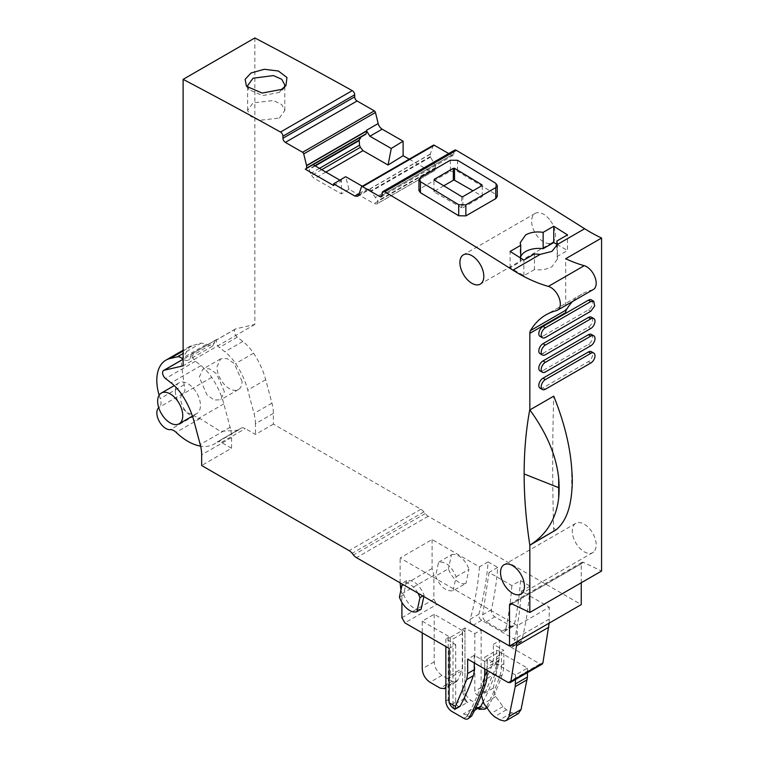 <?xml version="1.0" encoding="UTF-8"?>
<svg xmlns="http://www.w3.org/2000/svg" width="759" height="759" viewBox="0 0 759 759"><rect width="100%" height="100%" fill="white"/><g stroke="black" fill="none" stroke-linecap="round" stroke-linejoin="round"><path stroke-width="0.57" stroke-dasharray="3.79 2.85" d="M556.888 246.22L557.4 259.123L551.954 266.713C546.983 269.417 541.148 270.365 534.469 269.568L534.469 253.952M520.721 256.618A18.596 10.74 0 0 0 520.209 259.123A18.596 10.74 0 0 0 520.721 261.627L520.721 258.098M534.469 269.568L523.862 275.688L510.114 267.756L520.721 261.627M556.888 256.618L567.495 250.498L567.495 234.882M556.888 244.37L567.495 250.498M523.862 275.688L523.862 260.071M450.334 160.215L450.334 171.259L420.439 188.517L418.959 190.613M450.334 171.259L457.506 171.325A5072.388 2928.564 -120 0 1 495.76 194.37L497.249 196.524M510.114 267.756L510.114 251.428M581.252 582.76L581.252 563.88A3.378 1.954 -120 0 1 581.944 562.334A3.378 1.954 -120 0 1 583.434 562.391L601.574 571.024M254.853 37.95L254.853 324.435L235.859 328.827A5.076 2.932 -120 0 0 235.375 329.017A5.076 2.932 -120 0 0 234.493 332.679A5.076 2.932 -120 0 0 237.292 337.129L242.823 341.446A33.813 19.525 -120 0 1 253.553 353.22A54.107 31.242 -120 0 1 265.697 379.699L271.94 403.124A33.813 19.525 -120 0 1 273.382 413.399L273.382 424.101L420.865 509.251A8.453 4.877 -120 0 1 423.854 511.898L425.22 513.596A8.453 4.877 -120 0 0 428.218 516.253L581.252 604.6M409.196 159.172L430.144 171.192A5.92 3.416 -120 0 0 433.095 171.477A5.92 3.416 -120 0 0 433.104 171.468L376.663 204.057L377.489 203.573L377.792 200.888L371.085 191.42L370.24 188.346L369.671 189.427L367.052 188.953L362.318 186.24M433.436 145.178A1.689 0.977 -120 0 0 433.152 145.567L430.362 153.954A0.844 0.484 -120 0 0 430.334 154.153L430.344 156.525A0.844 0.484 -120 0 0 430.524 157.113L434.214 163.479A5.92 3.416 -120 0 1 435.448 167.606L435.448 168.09A5.92 3.416 -120 0 1 434.233 170.803L376.654 204.057L374.035 203.592L348.979 189.219L341.398 193.906L341.36 179.39M454.603 150.149A3.378 1.954 -120 0 0 453.901 151.705L453.91 153.754A3.378 1.954 -120 0 1 453.208 155.31A3.378 1.954 -120 0 1 451.529 155.149L448.721 153.536M549.478 219.455A16.907 9.763 -120 0 0 538.454 212.634A16.907 9.763 -120 0 0 535.133 213.421A16.907 9.763 -120 0 0 533.824 230.385A16.907 9.763 -120 0 0 548.719 243.497A16.907 9.763 -120 0 0 552.04 242.709A16.907 9.763 -120 0 0 549.478 219.455M594.809 550.541A16.907 9.763 -120 0 0 594.809 537.657A16.907 9.763 -120 0 0 575.777 523.349A16.907 9.763 -120 0 0 572.277 531.091A16.907 9.763 -120 0 0 579.658 548.102A16.907 9.763 -120 0 0 592.694 552.637A16.907 9.763 -120 0 0 594.809 550.541M572.609 301.475A118.357 68.329 60 0 1 581.849 294.131A118.357 68.329 60 0 1 592.21 289.957A13.529 7.808 -120 0 0 593.386 289.473M565.702 312.632L565.702 258.734M555.93 529.943L553.643 528.046C552.353 484.849 552.381 440.884 553.728 396.151M553.643 528.046L553.643 531.49M540.029 353.637A5.92 3.416 120 0 0 542.989 353.343L545.379 354.728M542.989 353.343L588.424 327.12A5.92 3.416 120 0 0 592.286 321.901A5.92 3.416 120 0 0 591.375 317.158M591.375 299.9A5.92 3.416 120 0 1 592.286 304.644A5.92 3.416 120 0 1 588.424 309.862L542.989 336.085L545.379 337.47M540.029 336.379A5.92 3.416 120 0 0 542.989 336.085M540.029 388.153A5.92 3.416 120 0 0 542.989 387.858L588.424 361.626A5.92 3.416 120 0 0 592.286 356.417A5.92 3.416 120 0 0 591.375 351.673M591.375 334.415A5.92 3.416 120 0 1 592.286 339.159A5.92 3.416 120 0 1 588.424 344.368L542.989 370.601L545.379 371.986M540.029 370.895A5.92 3.416 120 0 0 542.989 370.601M488.122 561.888L479.451 566.888L432.099 539.545L400.116 558.007L517.287 625.653L549.269 607.191L521.442 591.128L530.114 586.128A439.603 253.81 60 0 1 521.737 640.805A4.231 2.438 60 0 1 520.949 641.953A4.231 2.438 60 0 1 518.833 641.744L481.709 620.302A4.231 2.438 60 0 1 478.834 614.249A380.43 219.645 60 0 0 488.122 561.888L497.724 567.428A393.959 227.453 60 0 1 491.358 609.743A5.076 2.932 60 0 0 494.849 616.849L510.798 626.052L502.126 631.061A5.076 2.932 -120 0 0 504.669 631.308A5.076 2.932 -120 0 0 505.627 629.837L514.298 624.828A5.076 2.932 60 0 1 513.331 626.308A5.076 2.932 60 0 1 510.798 626.052M497.724 567.428L489.052 572.428L511.851 585.587L520.522 580.588L530.114 586.128M273.382 424.101L255.451 434.452L245.318 428.598A8.453 4.877 -120 0 0 241.087 428.18A8.453 4.877 -120 0 0 240.688 428.456L216.78 442.26A52.836 30.502 -120 0 1 214.323 443.977A52.836 30.502 -120 0 1 200.604 446.121M241.087 428.18L217.178 441.985A8.453 4.877 -120 0 1 221.4 442.402L231.542 448.256L201.657 465.514M273.382 413.399L255.451 423.75L255.451 434.452M255.451 423.75A33.813 19.525 -120 0 0 254.009 413.475L247.766 390.06A54.107 31.242 -120 0 0 235.622 363.57A33.813 19.525 -120 0 0 224.892 351.796L219.36 347.48A5.076 2.932 -120 0 1 216.562 343.03A5.076 2.932 -120 0 1 217.444 339.368A5.076 2.932 -120 0 1 217.928 339.178L217.046 339.387A8.453 4.877 -120 0 0 216.249 339.7A8.453 4.877 -120 0 0 214.55 342.641L190.642 356.445A8.453 4.877 -120 0 1 192.34 353.504A8.453 4.877 -120 0 1 193.137 353.191L217.046 339.387M231.542 448.256L231.542 437.554A33.813 19.525 -120 0 0 230.1 427.279L223.858 403.864A54.107 31.242 -120 0 0 211.704 377.375A33.813 19.525 -120 0 0 200.983 365.61L195.452 361.284A5.076 2.932 -120 0 1 192.653 356.834A5.076 2.932 -120 0 1 193.536 353.172A5.076 2.932 -120 0 1 194.01 352.982L193.137 353.191M254.853 324.435L183.118 365.847M315.241 165.946L309.321 169.361A5.92 3.416 -120 0 0 310.554 173.488L311.693 175.452A5.92 3.416 -120 0 0 314.653 178.564L341.398 193.906M333.59 185.509L341.36 181.031L339.937 180.206M313.059 164.684L310.535 166.155A5.92 3.416 -120 0 0 309.321 168.877L309.321 169.361M571.85 490.267A393.921 227.434 60 0 1 571.707 480.02A393.921 227.434 60 0 1 571.831 470.466M521.442 591.128A439.603 253.81 60 0 1 513.065 645.805L512.278 646.953L510.171 646.744L539.981 663.954L542.087 664.163M520.522 580.588A426.084 246.001 60 0 1 514.298 624.828M511.851 585.587A426.084 246.001 60 0 1 505.627 629.837M502.126 631.061L486.187 621.849C483.616 619.961 482.449 617.589 482.696 614.752L491.358 609.743M489.052 572.428L482.696 614.752M479.451 566.888A380.43 219.645 60 0 1 470.172 619.249A4.231 2.438 -120 0 0 473.047 625.312L436.88 604.43L404.898 622.892M432.099 539.545L432.099 568.538L433.892 575.265L433.892 599.259L436.88 604.43M453.095 590.758L456.112 576.783C451.539 566.119 445.704 561.262 438.607 562.191L435.581 576.166C440.163 586.83 445.998 591.688 453.095 590.758L465.95 583.339A16.062 9.269 60 0 1 448.436 568.747L435.581 576.166M400.116 582.865L400.116 558.007M432.099 568.538L400.116 587.001M517.173 641.592L517.287 625.653M400.932 590.047L401.909 593.728L401.909 602.437M423.845 596.565L424.129 595.246C419.556 584.591 413.721 579.724 406.625 580.654L403.608 594.629C408.181 605.293 414.016 610.16 421.112 609.221M549.155 623.13L549.269 607.191M193.536 353.172L183.118 359.187A10.142 5.854 -120 0 0 188.612 359.975A10.142 5.854 -120 0 0 190.642 356.445M159.134 395.211A43.965 25.379 -120 0 0 160.234 398.598A10.142 5.854 -120 0 1 159.172 407.317A12.685 7.324 -120 0 0 158.726 407.668M175.348 390.97A17.751 10.247 -120 0 0 183.099 408.835A17.751 10.247 -120 0 0 196.78 413.589A17.751 10.247 -120 0 0 200.461 405.467A17.751 10.247 -120 0 0 192.71 387.593A17.751 10.247 -120 0 0 179.029 382.84A17.751 10.247 -120 0 0 175.348 390.97M214.55 342.641L212.52 346.18L201.287 343.03L189.835 346.341L181.107 361.094L184.143 384.794C185.462 388.921 185.111 391.834 183.08 393.513C176.041 397.441 185.936 417.327 194.2 415.856L200.034 418.551L220.414 431.359L238.231 430.173L240.688 428.456M224.37 391.663L216.619 373.798L209.37 368.779L202.947 369.035L199.266 377.166L207.008 395.022L214.256 400.04L220.679 399.784L224.37 391.663M284.283 87.437L283.24 89.183L279.369 92.418L262.699 95.577L249.094 89.685L248.089 87.968M348.979 189.219L345.687 176.705M443.759 185.794L434.224 191.296A0.844 0.484 -0.2 0 0 434.224 191.989L461.719 207.757A0.844 0.484 -0.2 0 0 462.914 207.748L462.886 196.638M462.914 207.748L482.05 196.704A0.844 0.484 -0.2 0 0 482.05 196.021L472.971 190.813M484.707 668.973L484.707 661.374L474.242 655.34L467.667 659.135M484.707 661.374L487.098 659.998L484.707 657.237L496.661 650.33L496.661 663.755L484.707 670.652L484.707 657.237M501.443 651.715L501.443 665.131L503.834 663.755A47.343 27.333 60 0 1 502.079 675.083A442.99 255.764 60 0 1 488.341 706.468A8.453 4.877 60 0 1 487.164 707.711A8.453 4.877 60 0 1 482.933 707.293L470.959 700.377A8.453 4.877 60 0 1 464.973 690.026L462.582 691.402L462.582 629.277L464.973 627.902L474.84 633.594L481.121 629.97L499.65 640.672L493.369 644.296L503.834 650.33L501.443 651.715L496.661 650.33M462.582 629.277L464.973 632.038L453.019 638.945L453.019 707.397A8.453 4.877 -120 0 0 455.409 709.352L451.823 711.42M449.138 648.433L455.713 644.638L445.846 638.945L448.237 637.56L453.019 638.945M433.892 575.265L401.909 593.728M438.607 562.191L451.453 554.772L448.436 568.747M456.112 576.783L468.967 569.364L465.95 583.339M451.453 554.772A16.062 9.269 60 0 1 468.967 569.364M455.713 644.638L455.713 702.113A3.378 1.954 -120 0 0 457.184 705.519A3.378 1.954 -120 0 0 459.793 706.42M474.242 655.34L474.242 662.93M403.608 594.629L399.424 597.048M406.625 580.654L402.441 583.073L402.223 584.079M424.129 595.246L422.848 595.986M417.962 593.168A16.062 9.269 -120 0 0 402.441 583.073M242.064 381.445L234.313 363.58L227.064 358.561L220.632 358.827L216.96 366.948A17.751 10.247 -120 0 0 224.702 384.813A17.751 10.247 -120 0 0 238.383 389.566A17.751 10.247 -120 0 0 242.064 381.445M279.369 118.053L284.805 110.463L281.674 104.495L273.335 100.549L253.06 102.873L247.624 110.463L250.745 116.431L259.094 120.387L279.369 118.053M445.846 638.945L445.846 646.535M487.098 670.349L487.098 659.998M503.834 663.755L503.834 650.33M464.973 627.902L464.973 690.026M474.84 633.594L474.84 691.069C475.836 694.779 477.354 696.05 479.394 694.874L492.449 664.694L493.369 658.67L493.369 644.296M485.2 691.762L478.92 695.377L485.675 691.25L498.729 661.07L499.65 655.045L499.65 640.672M481.121 629.97L481.121 687.445C482.117 691.155 483.635 692.426 485.675 691.25L485.2 691.753M462.582 691.402L464.973 700.491L464.973 632.038M448.237 637.56L448.237 699.684C448.427 702.72 450.021 705.291 453.019 707.397M470.533 717.312L463.417 713.972L475.371 707.075L477.847 708.498M463.417 713.972A8.453 4.877 -120 0 0 467.648 714.39A8.453 4.877 -120 0 0 468.806 713.175A437.915 252.832 -120 0 0 469.555 711.79A437.915 252.832 -120 0 0 483.141 680.776A42.267 24.402 -120 0 0 484.707 670.652L487.098 673.413M482.952 702.151A437.915 252.832 -120 0 0 495.096 673.869A42.267 24.402 -120 0 0 496.661 663.755L501.443 665.131A47.343 27.333 60 0 1 499.688 676.459A442.99 255.764 -120 0 1 486.377 707.037M464.973 700.491A8.453 4.877 -120 0 0 467.373 702.445L470.959 700.377M464.973 698.308L467.373 702.445L455.409 709.352A3.378 1.954 -120 0 1 453.019 705.206L464.973 698.308M475.371 707.075L479.603 707.492M467.155 716.126A437.915 252.832 -120 0 0 468.806 713.175L474.944 709.627M515.494 675.007L487.392 658.793L499.346 651.886L527.448 668.11L515.494 675.007L515.494 679.523M527.448 668.11L527.448 672.616M499.346 651.886L499.09 660.102L493.331 688.071L495.75 696.553L502.98 706.572L506.405 709.798L511.699 712.853L518.454 713.526M487.392 658.793L487.136 667L481.291 695.453M422.232 621.175L450.334 637.389L462.288 630.492L434.195 614.268L422.232 621.175L422.232 632.902M445.846 686.961L449.897 677.73L461.851 670.823A8.453 4.877 60 0 0 462.288 668.489L462.288 630.492M450.334 637.389L450.334 675.396A8.453 4.877 60 0 1 449.897 677.73M434.195 614.268L434.195 661.895C434.641 667.607 437.231 672.085 441.966 675.358L452.222 681.278L456.444 681.696L457.762 680.159L461.851 670.823M453.901 151.705L382.166 193.118M420.439 177.473L420.439 188.517M457.506 160.282L457.506 171.325M495.76 183.317L495.76 194.37M592.21 289.957L556.338 310.659M583.434 562.391L511.699 603.803M581.252 563.88L511.917 603.908M428.218 516.253L356.483 557.666M425.22 513.596L353.495 555.019M423.854 511.898L352.119 553.311M420.865 509.251L349.131 550.664M221.4 442.402L245.318 428.598M271.94 403.124L254.009 413.475M265.697 379.699L247.766 390.06M253.553 353.22L235.622 363.57M242.823 341.446L224.892 351.796M237.292 337.129L219.36 347.48M235.859 328.827L217.928 339.178M194.01 352.982L183.118 359.273M430.144 171.192L374.035 203.592M325.877 172.084L314.653 178.564M434.233 170.803L377.489 203.573M435.448 168.09L377.906 201.306M435.448 167.606L377.792 200.888M434.214 163.479L375.771 197.217M430.524 157.113L371.085 191.42M430.344 156.525L370.8 190.898M430.334 154.153L370.24 188.849M430.362 153.954L370.221 188.678M433.152 145.567L361.417 186.98M358.76 194.968L370.24 188.346M451.529 155.149L382.175 195.186M453.91 153.754L382.175 195.167M195.452 361.284L165.557 378.542M200.983 365.61L171.088 382.859M211.704 377.375L181.818 394.633M223.858 403.864L193.962 421.122M230.1 427.279L200.215 444.537M231.542 437.554L201.657 454.812M359.273 193.45L367.052 188.953M313.069 164.694L310.535 166.155M588.424 327.12L590.815 328.495M588.424 309.862L590.815 311.237M588.424 361.626L590.815 363.011M542.989 387.858L545.379 389.244M588.424 344.368L590.815 345.753M513.065 645.805L521.737 640.805M470.172 619.249L478.834 614.249M549.269 619.04L517.287 637.503M279.369 92.418L281.466 89.429M321.702 169.674L311.693 175.452M314.824 165.699L309.321 168.877M434.224 191.296L434.224 191.989M482.05 196.021L482.05 196.704M461.719 207.757L461.69 196.619M510.171 646.744L518.833 641.744M539.981 663.954L507.999 682.417M481.709 620.302L473.047 625.312M486.187 621.849L494.849 616.849M433.892 599.259L401.909 617.722M455.713 702.113L450.41 705.177M205.955 344.624L183.118 357.812M201.287 343.03L183.118 353.514M183.118 350.99L193.981 344.719M184.143 384.794L160.234 398.598M183.08 393.513L159.172 407.317M194.2 415.856L170.282 429.66M200.034 418.551L176.116 432.355M319.435 168.365L310.554 173.488M499.65 655.045L493.369 658.67M481.121 687.445L474.84 691.069M448.237 699.684L445.846 701.069M463.806 718.337L467.316 716.306M482.933 707.293L479.422 709.323M502.079 675.083L499.688 676.459L495.096 673.869L483.141 680.776L485.343 684.751M488.341 706.468L486.661 707.435M498.729 661.07L492.449 664.694M499.346 657.379L487.392 664.286M511.699 712.853L499.745 719.76M506.405 709.798L494.451 716.705M502.98 706.572L491.016 713.479M495.75 696.553L483.787 703.46M493.331 688.071L481.377 694.969M499.09 660.102L487.136 667M450.334 675.396L462.288 668.489M434.195 661.895L422.232 668.802M441.966 675.358L430.011 682.256M452.222 681.278L440.258 688.176M457.762 680.159L445.846 687.037M557.4 243.63L557.4 259.123M520.209 242.69L520.209 259.123M581.944 562.334L510.209 603.747M235.375 329.017L217.444 339.368M453.208 155.31L381.473 196.723M535.133 213.421L463.398 254.834M552.04 242.709L480.305 284.122M575.777 523.349L504.052 564.762M592.694 552.637L520.959 594.05M581.849 294.131L545.977 314.843M357.736 196.315L369.671 189.427M216.249 339.7L192.34 353.504M283.24 89.183L285.953 85.682M249.094 89.685L246.447 86.26M433.977 191.648L433.939 179.703M482.297 196.363L482.259 185.234M512.287 646.953L520.949 641.953M513.331 626.308L504.669 631.308M212.52 346.17L188.612 359.975M189.835 346.341L183.118 350.212M238.231 430.173L214.323 443.977M196.78 413.589L192.444 416.093M179.029 382.84L174.257 385.591M220.632 358.817L202.938 369.035M238.383 389.566L220.689 399.784M284.815 110.463L284.815 84.961M247.614 110.463L247.614 85.663M474.565 710.396L467.648 714.39M456.444 681.696L445.846 687.815"/><path stroke-width="1.14" d="M540.218 254.379L534.469 253.952L523.862 260.071A5072.388 2928.564 -120 0 0 510.114 251.428L520.721 245.309L520.209 242.69L525.655 234.91C530.626 232.216 536.461 231.372 543.14 232.358L553.747 226.239A5072.388 2928.564 -120 0 1 567.495 234.882L556.888 241.001L557.353 244.493L551.954 251.39L540.218 254.379L512.913 270.147A5072.388 2928.564 -120 0 0 479.802 249.407L465.447 240.527A5072.388 2928.564 -120 0 0 384.585 191.742A3.378 1.954 -120 0 0 382.868 191.562A3.378 1.954 -120 0 0 382.166 193.118L382.175 195.167A3.378 1.954 -120 0 1 381.473 196.723A3.378 1.954 -120 0 1 379.794 196.562L362.546 186.676A1.689 0.977 -120 0 0 361.711 186.591A1.689 0.977 -120 0 0 361.417 186.98L358.76 194.968L357.736 196.315L354.795 196.031L359.273 193.45M382.868 191.562L454.603 150.149A3.378 1.954 -120 0 1 456.32 150.329A5072.388 2928.564 -120 0 1 537.182 199.105A5072.388 2928.564 -120 0 1 551.537 207.985A5072.388 2928.564 -120 0 1 584.648 228.725L557.353 244.493L557.4 243.639M556.888 246.22L556.888 241.001M556.888 244.37L553.747 242.557L543.14 248.686A18.596 10.74 0 0 0 525.655 251.533A18.596 10.74 0 0 0 520.721 256.618M497.249 196.524L495.76 198.621L465.874 215.879L458.702 215.765A5072.388 2928.564 -120 0 0 420.439 192.72L420.439 181.676L418.959 179.56L420.439 177.473L450.334 160.215L457.506 160.282A5085.917 2936.372 60 0 1 495.76 183.317L497.249 185.471L497.249 196.496M418.959 179.589L418.959 190.613L420.439 192.72M584.648 228.725A169.077 97.617 -120 0 0 601.574 238.032L565.702 258.734A169.077 97.617 -120 0 0 584.24 265.688L548.368 286.399A169.077 97.617 -120 0 1 512.913 270.147M520.721 258.098L520.721 245.309M553.747 242.557L553.747 226.239M543.14 248.686L543.14 232.358M511.917 603.908L509.517 605.293A3.378 1.954 -120 0 1 510.209 603.747A3.378 1.954 -120 0 1 511.699 603.803L529.839 612.447L601.574 571.024L601.574 238.032M581.252 582.76L581.252 604.6L509.517 646.023L356.483 557.666A8.453 4.877 -120 0 1 353.495 555.019L352.119 553.311A8.453 4.877 -120 0 0 349.131 550.664L201.657 465.514L201.657 454.812A33.813 19.525 -120 0 0 200.215 444.537L193.962 421.122A54.107 31.242 -120 0 0 181.818 394.633A33.813 19.525 -120 0 0 171.088 382.859L165.557 378.542A5.076 2.932 -120 0 1 162.758 374.092A5.076 2.932 -120 0 1 163.65 370.43A5.076 2.932 -120 0 1 164.124 370.24L183.118 365.847L183.118 79.363A5072.388 2928.564 -120 0 1 280.507 132.057A3.378 1.954 -120 0 1 282.936 136.212L282.946 138.261A3.378 1.954 -120 0 0 285.346 142.398L302.585 152.284A1.689 0.977 -120 0 1 303.723 153.897L306.57 165.509A0.844 0.484 -120 0 1 306.598 165.737L306.608 168.109L366.151 133.736L366.692 131.041L306.598 165.737M409.196 159.172L403.133 155.699L403.086 141.174L382.156 129.172A5.92 3.416 -120 0 1 378.162 123.546L375.458 112.484A1.689 0.977 -120 0 0 374.32 110.871L357.081 100.985A3.378 1.954 -120 0 1 354.681 96.848L354.671 94.799A3.378 1.954 -120 0 0 352.242 90.634A5072.388 2928.564 -120 0 0 254.853 37.95L183.118 79.363M448.721 153.536L434.281 145.263A1.689 0.977 -120 0 0 433.436 145.178L361.711 186.591M509.517 605.293L509.517 646.023M529.839 612.447L529.839 545.237L555.93 529.943L539.801 539.26A118.395 68.357 -120 0 1 537.011 541.101M584.24 265.688A13.529 7.808 -120 0 1 594.933 277.082A13.529 7.808 -120 0 1 593.386 289.473L557.523 310.184A13.529 7.808 -120 0 1 556.338 310.659A118.357 68.329 -120 0 0 545.977 314.843A118.357 68.329 -120 0 0 530.484 330.601A8.453 4.877 -120 0 0 529.839 333.343L529.839 409.945A118.413 68.367 -120 0 0 529.744 409.775C525.996 430.097 524.127 451.491 524.146 473.967C524.127 496.538 526.025 520.294 529.839 545.237C546.651 534.545 556.271 518.748 558.7 497.847A118.395 68.357 -120 0 0 558.681 478.075L558.7 497.847M557.523 310.184A13.529 7.808 -120 0 0 559.07 297.784A13.529 7.808 -120 0 0 548.368 286.399M306.608 168.109A0.844 0.484 -120 0 1 306.427 168.498L305.279 169.172L333.59 185.509L333.59 183.868L354.795 196.031M500.542 572.504A16.907 9.763 -120 0 0 507.923 589.525A16.907 9.763 -120 0 0 520.959 594.05A16.907 9.763 -120 0 0 523.074 591.954A16.907 9.763 -120 0 0 523.074 579.079A16.907 9.763 -120 0 0 504.052 564.762A16.907 9.763 -120 0 0 500.542 572.504M466.719 254.047A16.907 9.763 -120 0 0 463.398 254.834A16.907 9.763 -120 0 0 462.089 271.798A16.907 9.763 -120 0 0 476.984 284.91A16.907 9.763 -120 0 0 480.305 284.122A16.907 9.763 -120 0 0 481.623 267.159A16.907 9.763 -120 0 0 466.719 254.047M497.249 185.471L495.76 187.577L465.874 204.835L458.702 204.721L420.439 181.676M529.839 333.343L565.702 312.632A8.453 4.877 60 0 1 566.347 309.89A118.357 68.329 60 0 1 572.609 301.475M529.839 409.945L553.728 396.151C564.364 422.526 570.398 447.298 571.831 470.466A118.395 68.357 -120 0 1 571.85 490.267C570.54 509.137 565.227 522.363 555.93 529.943M593.775 318.543L591.375 317.158A5.92 3.416 120 0 0 588.424 317.452L542.989 343.685A5.92 3.416 120 0 0 539.127 348.893A5.92 3.416 120 0 0 540.029 353.637L542.419 355.022A5.92 3.416 120 0 0 545.379 354.728L590.815 328.495A5.92 3.416 120 0 0 594.676 323.277A5.92 3.416 120 0 0 593.775 318.543A5.92 3.416 120 0 0 590.815 318.837L545.379 345.06A5.92 3.416 120 0 0 541.518 350.279A5.92 3.416 120 0 0 542.419 355.022M593.623 301.2L591.375 299.9A5.92 3.416 120 0 0 588.424 300.194L542.989 326.427A5.92 3.416 120 0 0 539.127 331.636A5.92 3.416 120 0 0 540.029 336.379L542.419 337.764A5.92 3.416 120 0 0 545.379 337.47L590.815 311.237L594.676 306.029L593.775 301.276L590.815 301.579L545.379 327.803A5.92 3.416 120 0 0 541.518 333.021A5.92 3.416 120 0 0 542.419 337.764M542.419 389.528L540.029 388.153A5.92 3.416 120 0 1 539.127 383.409A5.92 3.416 120 0 1 542.989 378.191L588.424 351.967L590.815 353.343L545.379 379.576A5.92 3.416 120 0 0 541.518 384.794A5.92 3.416 120 0 0 542.419 389.528A5.92 3.416 120 0 0 545.379 389.244L590.815 363.011A5.92 3.416 120 0 0 594.676 357.793A5.92 3.416 120 0 0 593.775 353.049A5.92 3.416 120 0 0 590.815 353.343M593.775 353.049L591.375 351.673A5.92 3.416 120 0 0 588.424 351.967M593.775 335.801L591.375 334.415A5.92 3.416 120 0 0 588.424 334.71L542.989 360.942A5.92 3.416 120 0 0 539.127 366.151A5.92 3.416 120 0 0 540.029 370.895L542.419 372.28A5.92 3.416 120 0 0 545.379 371.986L590.815 345.753A5.92 3.416 120 0 0 594.676 340.535A5.92 3.416 120 0 0 593.775 335.801A5.92 3.416 120 0 0 590.815 336.085L545.379 362.318A5.92 3.416 120 0 0 541.518 367.536A5.92 3.416 120 0 0 542.419 372.28M251.03 72.997L264.265 69.268L278.411 71.023L286.949 77.494L285.944 85.691L281.466 89.429L262.178 93.072L246.476 86.298L245.119 79.325L251.03 72.997M366.692 131.041L369.899 136.24L391.264 148.498L388.058 165.026L363.001 150.652L360.364 147.35L321.702 169.674M403.086 141.174L391.264 148.498M403.133 155.699L388.058 165.026M558.681 478.075C556.233 455.609 546.622 432.896 529.858 409.936M333.59 183.868L345.687 176.705L362.318 186.24M305.279 169.172L313.059 164.684L339.937 180.206M360.364 147.35L359.529 145.206L359.197 140.073L361.208 136.905L366.151 133.736M434.195 179.352L434.195 180.054A5085.917 2936.372 60 0 1 461.69 196.619L462.886 196.638L482.012 185.594L482.012 184.883A5085.917 2936.372 60 0 0 454.518 168.318L453.322 168.308L434.195 179.352L434.195 180.054L434.195 179.352M482.012 185.594L482.012 184.883L482.012 185.594M400.932 590.047L400.116 582.865M401.909 602.437L401.909 617.722L404.898 622.892L449.138 648.433L449.138 702.749L455.419 706.373L466.747 679.533L467.667 673.508L467.667 659.135L507.999 682.417L510.114 682.626L510.911 681.411L517.173 641.592M402.223 584.079L399.424 597.048A16.062 9.269 -120 0 0 416.928 611.64L421.112 609.221L423.845 596.565M510.105 682.626L542.087 664.163L542.894 662.949L549.155 623.13M183.118 357.812L182.046 358.428A10.142 5.854 -120 0 0 183.09 359.206L163.65 370.43M182.046 358.428A8.453 4.877 -120 0 0 177.369 356.834L170.073 358.523A43.965 25.379 -120 0 0 165.927 360.146A43.965 25.379 -120 0 0 159.134 395.211M158.726 407.668A12.685 7.324 -120 0 0 159.058 420.998A12.685 7.324 -120 0 0 170.282 429.66A10.142 5.854 -120 0 1 176.116 432.355A52.836 30.502 -120 0 0 200.604 446.121M248.089 87.968L247.614 85.663L253.06 78.224L273.401 75.587L281.703 79.259L284.815 84.961L284.283 87.437M443.759 185.794L453.351 180.253L453.322 168.308M472.971 190.813L454.546 180.253A0.844 0.484 -0.2 0 0 453.351 180.253M455.277 709.029L455.438 708.707C454.29 709.276 452.611 708.1 450.41 705.177L449.138 702.749M455.286 709.029L459.793 706.42A3.378 1.954 -120 0 0 460.267 705.917L455.438 708.707L455.419 706.373M460.267 705.917A428.19 247.216 -120 0 0 473.322 675.738A25.36 14.639 -120 0 0 474.242 669.713L467.667 673.508M474.242 662.93L474.242 669.713M422.848 595.986L419.945 597.665A16.062 9.269 -120 0 0 417.962 593.168M416.928 611.64L419.945 597.665M157.654 401.188A17.751 10.247 -120 0 0 165.405 419.053A17.751 10.247 -120 0 0 179.086 423.807A17.751 10.247 -120 0 0 182.758 415.676A17.751 10.247 -120 0 0 175.016 397.811A17.751 10.247 -120 0 0 161.335 393.058A17.751 10.247 -120 0 0 157.654 401.188M445.846 646.535L445.846 701.069A8.453 4.877 -120 0 0 451.823 711.42L463.806 718.337A8.453 4.877 -120 0 0 468.028 718.754A8.453 4.877 -120 0 0 469.204 717.511A442.99 255.764 -120 0 0 482.952 686.127A47.343 27.333 -120 0 0 484.707 674.798L484.707 668.973M468.028 718.754L471.595 716.126A442.99 255.764 -120 0 0 485.343 684.751A47.343 27.333 -120 0 0 487.098 673.413L487.098 670.349M486.661 707.435L484.659 709.162L479.422 709.323L477.847 708.498M485.95 707.843A442.99 255.764 -120 0 0 486.377 707.037M482.952 702.151A437.915 252.832 -120 0 1 481.51 704.893A437.915 252.832 60 0 1 480.76 706.268A437.915 252.832 60 0 1 479.109 709.229M474.565 710.396L480.76 706.268L474.944 709.627M515.494 679.523L515.228 686.629L509.099 716.411L506.5 720.433L504.393 721.05L499.745 719.76L494.451 716.705L491.016 713.479L483.787 703.46L481.377 694.969M527.448 672.616L527.448 677.009L515.494 683.916M506.5 720.424L518.463 713.526L521.053 709.513L527.448 677.009M422.232 632.902L422.232 668.802C422.687 674.504 425.277 678.992 430.011 682.256L440.258 688.176L444.489 688.603L445.846 686.961M456.32 150.329L384.585 191.742M495.76 187.577L495.76 198.621M465.874 204.835L465.874 215.879M458.702 204.721L458.702 215.765M183.118 359.273L164.124 370.24M352.242 90.634L280.507 132.057M354.671 94.799L282.936 136.212M354.681 96.848L282.946 138.261M357.081 100.985L285.346 142.398M374.32 110.871L302.585 152.284M375.458 112.484L303.723 153.897M366.711 130.785L306.57 165.509M378.162 123.546L366.682 130.168M382.156 129.172L369.899 136.24M363.001 150.652L325.877 172.084M434.281 145.263L362.546 186.676M382.175 195.186L379.794 196.562M524.146 473.967L558.558 487.62M566.347 309.89L530.484 330.601M361.208 136.905L313.069 164.694M306.427 168.498L365.866 134.182M542.989 343.685L545.379 345.06M588.424 317.452L590.815 318.837M542.989 326.427L545.379 327.803M588.424 300.194L590.815 301.579M542.989 378.191L545.379 379.576M542.989 360.942L545.379 362.318M588.424 334.71L590.815 336.085M359.197 140.073L314.824 165.699M454.546 180.253L454.518 168.318M473.322 675.738L466.747 679.533M542.894 662.949L510.911 681.411M548.823 627.2L516.841 645.662M183.118 353.514L177.369 356.834M170.073 358.523L183.118 350.99M359.092 140.624L315.241 165.946M359.529 145.206L319.435 168.365M487.098 673.413L484.707 674.798M471.595 716.126L469.204 717.511M485.343 684.751L482.952 686.127M527.182 679.732L515.228 686.629M521.053 709.513L509.099 716.411M183.118 350.212L165.927 360.146M192.444 416.093L179.086 423.807M174.257 385.591L161.335 393.058M486.946 707.834L484.659 709.162M445.846 687.815L444.489 688.603"/></g></svg>
